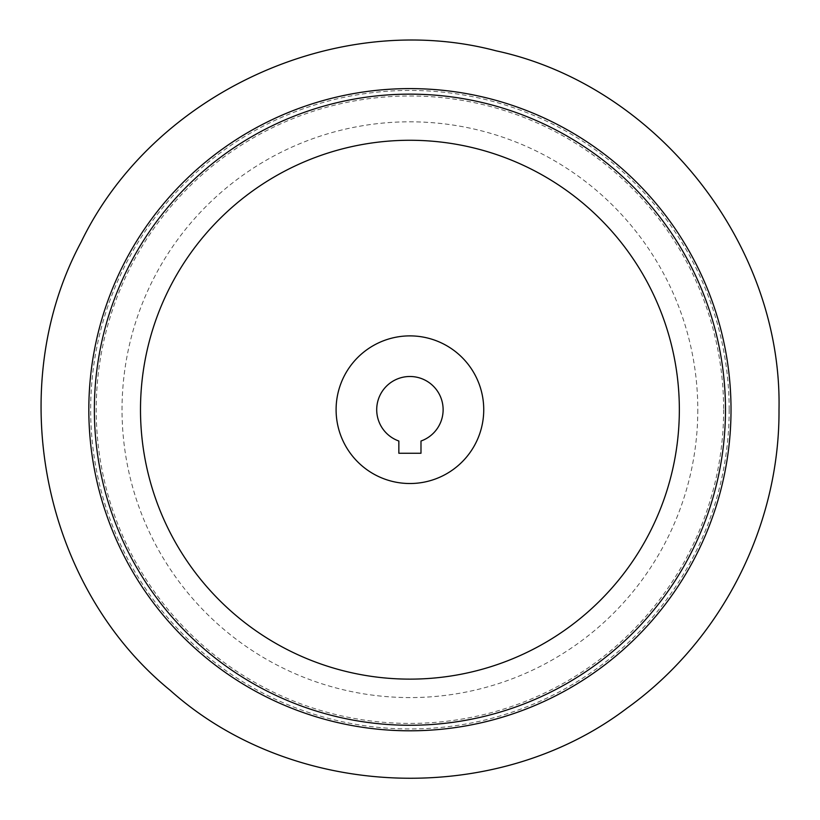<?xml version="1.0" encoding="UTF-8"?>
<svg xmlns="http://www.w3.org/2000/svg" width="820" height="820" viewBox="0 0 820 820"><rect width="100%" height="100%" fill="white"/><g stroke="black" fill="none" stroke-linecap="round" stroke-linejoin="round"><path stroke-width="0.61" stroke-dasharray="4.1 3.07" d="M398.848 453.255L420.988 453.255L420.988 441.016A33.22 33.22 0 0 0 436.619 389.951A33.22 33.22 0 0 0 383.217 389.951A33.22 33.22 0 0 0 398.848 441.016L398.848 453.255M483.738 409.703A73.82 73.82 0 0 1 373.008 473.632A73.82 73.82 0 0 1 373.008 345.773A73.82 73.82 0 0 1 483.738 409.703A73.82 73.82 0 0 1 373.008 473.632A73.82 73.82 0 0 1 373.008 345.773A73.82 73.82 0 0 1 483.738 409.703A73.82 73.82 0 0 1 373.008 473.632A73.82 73.82 0 0 1 373.008 345.773A73.82 73.82 0 0 1 483.738 409.703M697.799 409.703A287.882 287.882 0 0 1 265.977 659.014A287.882 287.882 0 0 1 265.977 160.382A287.882 287.882 0 0 1 697.799 409.703M723.64 409.703A313.722 313.722 0 0 1 253.062 681.389A313.722 313.722 0 0 1 253.062 138.016A313.722 313.722 0 0 1 723.64 409.703M729.175 409.703A319.257 319.257 0 0 1 250.295 686.186A319.257 319.257 0 0 1 250.295 133.219A319.257 319.257 0 0 1 729.175 409.703"/><path stroke-width="1.23" d="M483.738 409.703A73.82 73.82 0 0 1 373.008 473.632A73.82 73.82 0 0 1 373.008 345.773A73.82 73.82 0 0 1 483.738 409.703M420.988 453.255L420.988 441.016A33.22 33.22 0 0 0 436.619 389.951A33.22 33.22 0 0 0 383.217 389.951A33.22 33.22 0 0 0 398.848 441.016L398.848 453.255L420.988 453.255M731.02 409.703A321.102 321.102 0 0 1 249.372 687.785A321.102 321.102 0 0 1 249.372 131.62A321.102 321.102 0 0 1 731.02 409.703M725.485 409.703A315.567 315.567 0 0 1 252.14 682.988A315.567 315.567 0 0 1 252.14 136.417A315.567 315.567 0 0 1 725.485 409.703M679.349 409.703A269.431 269.431 0 0 1 275.202 643.034A269.431 269.431 0 0 1 275.202 176.372A269.431 269.431 0 0 1 679.349 409.703M779 409.703C782.454 244.637 657.117 85.536 496.079 50.819C336.835 8.641 152.93 93.5 81.067 242.146C3.054 387.655 42.496 586.31 170.222 690.348C292.955 800.228 495.341 808.11 626.859 708.295C721.395 640.584 779.789 525.989 779 409.703"/></g></svg>
